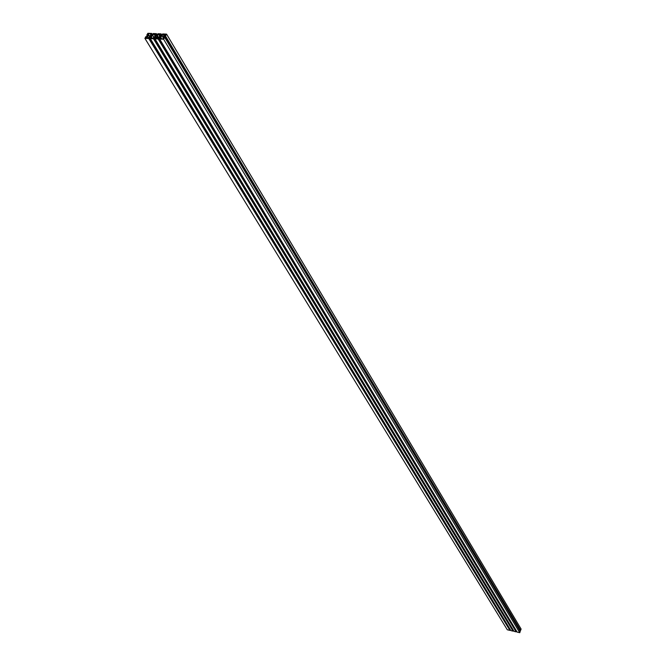 <?xml version="1.0" encoding="UTF-8"?>
<svg xmlns="http://www.w3.org/2000/svg" width="666" height="666" viewBox="0 0 666 666"><rect width="100%" height="100%" fill="white"/><g stroke="black" fill="none" stroke-linecap="round" stroke-linejoin="round"><path stroke-width="1" d="M160.981 35.423L159.182 37.179L159.79 37.479L161.588 35.731L160.981 35.423M151.64 35.015L149.842 36.763L150.441 37.063L152.239 35.306L151.64 35.015M155.103 37.271L156.585 36.838L156.069 37.296L156.294 38.62L157.118 38.661L158.833 37.421L160.015 35.398L159.79 34.083L158.966 34.041L157.076 35.797L154.82 35.656L155.336 35.198L155.111 33.874L154.296 33.841L152.581 35.073L151.407 37.088L151.623 38.412L152.439 38.445L154.42 36.738L155.103 37.271M156.985 35.748L158.208 37.771L157.01 35.773M150.782 33.775L151.773 33.467L147.877 33.3L146.786 35.156L147.577 34.449L148.193 35.198L147.369 36.588L145.937 37.246L145.987 36.505L144.897 38.362L148.801 38.545L148.21 38.17L149.525 37.271L151.065 37.338L151.29 38.303L150.3 38.611L153.471 38.753L152.872 38.378L154.187 37.479L155.736 37.554L155.961 38.52L154.962 38.819L158.15 38.969L157.551 38.595L158.866 37.696L160.423 37.762L160.789 38.503L159.649 39.036L163.603 39.219L164.685 37.346L163.894 38.054L163.262 37.304L164.077 35.897L165.526 35.24L165.476 35.981L166.558 34.116L162.612 33.941L163.22 34.316L161.905 35.215L161.114 33.874L157.934 33.741L158.533 34.108L157.218 35.007L156.435 33.675L153.263 33.533L153.863 33.908L152.547 34.807L151.007 34.732L150.782 33.775L151.382 34.749M152.173 34.79L151.582 33.808M151.099 34.74L150.649 33.999M153.355 34.349L153.072 33.874M156.835 34.99L156.435 33.675M156.035 34.957L155.444 33.974L156.244 34.008M155.752 34.94L155.444 33.974M157.218 35.007L155.669 34.94L155.311 34.207M158.025 34.557L157.734 34.074M161.505 35.198L161.114 33.874M160.706 35.165L160.123 34.182L160.922 34.216M160.431 35.148L160.123 34.182M161.905 35.215L160.348 35.148L159.982 34.416M162.704 34.765L162.421 34.282M165.101 35.964L520.612 630.386L521.103 629.045L166.558 34.116M520.612 630.386L165.476 35.981M519.622 630.302L164.077 35.897M519.68 630.153L520.113 629.911M163.711 38.045L163.262 37.304M159.649 39.036L517.132 632.084L519.763 632.7L520.254 631.36L164.685 37.346M519.763 632.7L163.603 39.219M159.665 39.011L158.866 37.696M515.975 631.193L516.441 630.935M154.962 38.819L514.019 631.351L516.133 631.851L158.35 38.628M516.133 631.851L158.15 38.969M154.987 38.794L154.187 37.479M512.862 630.461L513.32 630.211M150.3 38.611L510.905 630.619L513.02 631.118L153.671 38.412M513.02 631.118L153.471 38.753M150.316 38.57L149.525 37.271M509.748 629.728L510.206 629.478M144.897 38.362L507.301 629.77L509.906 630.386L149.001 38.203M509.906 630.386L148.801 38.545M146.653 36.996L146.362 36.522M148.11 35.331L147.577 34.449M147.694 36.047L147.153 35.173M147.511 36.347L146.786 35.156M152.572 34.79L151.773 33.467M160.781 37.546L161.014 38.786L163.495 38.894L163.786 38.403L162.854 37.413L163.811 35.756L166.1 34.407L163.62 34.299L161.996 35.448L160.781 37.546L161.538 38.811M149.475 36.963L150.649 34.948L150.424 33.725L147.977 33.616L147.686 34.108L148.601 35.082L147.636 36.73L145.355 38.07L147.81 38.187L149.475 36.963M145.962 38.104L145.646 37.579M146.403 38.12L146.087 37.604M148.227 37.712L147.636 36.73M149.4 36.405L148.601 35.082M149.434 36.272L148.127 34.124M149.5 36.122L147.977 33.616M161.622 38.811L160.822 37.471M162.97 37.213L161.955 35.523M163.012 37.138L161.996 35.448M164.011 35.648L163.42 34.649M164.319 35.473L163.62 34.299M154.837 35.531L154.054 34.241M155.17 35.29L154.296 33.841M155.969 37.063L155.095 35.631M158.566 37.571L157.359 35.564M159.499 35.731L158.733 34.449M159.84 35.498L158.966 34.041M156.785 38.645L156.527 38.22M156.893 38.645L156.069 37.296M157.301 38.353L156.502 37.03M152.114 38.428L151.856 38.004M152.223 38.437L151.407 37.088M152.597 35.09L153.946 37.329L152.606 35.115M155.736 37.163L154.82 35.656M157.417 38.22L156.585 36.838"/></g></svg>
